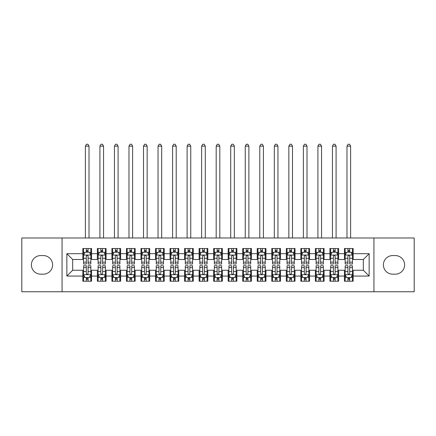 <?xml version="1.0" encoding="UTF-8"?>
<svg xmlns="http://www.w3.org/2000/svg" width="436" height="436" viewBox="0 0 436 436"><rect width="100%" height="100%" fill="white"/><g stroke="black" fill="none" stroke-linecap="round" stroke-linejoin="round"><path stroke-width="0.65" d="M373.941 291.755L414.2 291.755L414.2 237.985L373.941 237.985L373.941 291.755L62.059 291.755L62.059 237.985L21.8 237.985L21.8 291.755L62.059 291.755M373.941 237.985L62.059 237.985M66.855 276.059L66.855 253.681L82.84 253.681L82.84 259.491L72.665 259.491L72.665 270.249L66.855 276.059L82.84 276.059L82.84 281.22L91.56 281.22L91.56 276.059L97.375 276.059L97.375 281.22L106.095 281.22L106.095 276.059L111.905 276.059L111.905 281.22L120.625 281.22L120.625 276.059L126.44 276.059L126.44 281.22L135.16 281.22L135.16 276.059L140.975 276.059L140.975 281.22L149.695 281.22L149.695 276.059L155.505 276.059L155.505 281.22L164.225 281.22L164.225 276.059L170.04 276.059L170.04 281.22L178.76 281.22L178.76 276.059L184.575 276.059L184.575 281.22L193.295 281.22L193.295 276.059L199.105 276.059L199.105 281.22L207.825 281.22L207.825 276.059L213.64 276.059L213.64 281.22L222.36 281.22L222.36 276.059L228.175 276.059L228.175 281.22L236.895 281.22L236.895 276.059L242.705 276.059L242.705 281.22L251.425 281.22L251.425 276.059L257.24 276.059L257.24 281.22L265.96 281.22L265.96 276.059L271.775 276.059L271.775 281.22L280.495 281.22L280.495 276.059L286.305 276.059L286.305 281.22L295.025 281.22L295.025 276.059L300.84 276.059L300.84 281.22L309.56 281.22L309.56 276.059L315.375 276.059L315.375 281.22L324.095 281.22L324.095 276.059L329.905 276.059L329.905 281.22L338.625 281.22L338.625 276.059L344.44 276.059L344.44 281.22L353.16 281.22L353.16 270.249L363.335 270.249L363.335 259.491L353.16 259.491L353.16 253.681L369.145 253.681L369.145 276.059L353.16 276.059M353.16 253.681L353.16 248.52L344.44 248.52L344.44 253.681L338.625 253.681L338.625 248.52L329.905 248.52L329.905 253.681L324.095 253.681L324.095 248.52L315.375 248.52L315.375 253.681L309.56 253.681L309.56 248.52L300.84 248.52L300.84 253.681L295.025 253.681L295.025 248.52L286.305 248.52L286.305 253.681L280.495 253.681L280.495 248.52L271.775 248.52L271.775 253.681L265.96 253.681L265.96 248.52L257.24 248.52L257.24 253.681L251.425 253.681L251.425 248.52L242.705 248.52L242.705 253.681L236.895 253.681L236.895 248.52L228.175 248.52L228.175 253.681L222.36 253.681L222.36 248.52L213.64 248.52L213.64 253.681L207.825 253.681L207.825 248.52L199.105 248.52L199.105 253.681L193.295 253.681L193.295 248.52L184.575 248.52L184.575 253.681L178.76 253.681L178.76 248.52L170.04 248.52L170.04 253.681L164.225 253.681L164.225 248.52L155.505 248.52L155.505 253.681L149.695 253.681L149.695 248.52L140.975 248.52L140.975 253.681L135.16 253.681L135.16 248.52L126.44 248.52L126.44 253.681L120.625 253.681L120.625 248.52L111.905 248.52L111.905 253.681L106.095 253.681L106.095 248.52L97.375 248.52L97.375 253.681L91.56 253.681L91.56 248.52L82.84 248.52L82.84 253.681M338.625 276.059L338.625 270.249L344.44 270.249L344.44 276.059M369.145 253.681L363.335 259.491M324.095 276.059L324.095 270.249L329.905 270.249L329.905 276.059M344.44 253.681L344.44 259.491L338.625 259.491L338.625 253.681M309.56 276.059L309.56 270.249L315.375 270.249L315.375 276.059M329.905 253.681L329.905 259.491L324.095 259.491L324.095 253.681M295.025 276.059L295.025 270.249L300.84 270.249L300.84 276.059M315.375 253.681L315.375 259.491L309.56 259.491L309.56 253.681M280.495 276.059L280.495 270.249L286.305 270.249L286.305 276.059M300.84 253.681L300.84 259.491L295.025 259.491L295.025 253.681M265.96 276.059L265.96 270.249L271.775 270.249L271.775 276.059M286.305 253.681L286.305 259.491L280.495 259.491L280.495 253.681M251.425 276.059L251.425 270.249L257.24 270.249L257.24 276.059M271.775 253.681L271.775 259.491L265.96 259.491L265.96 253.681M236.895 276.059L236.895 270.249L242.705 270.249L242.705 276.059M257.24 253.681L257.24 259.491L251.425 259.491L251.425 253.681M222.36 276.059L222.36 270.249L228.175 270.249L228.175 276.059M242.705 253.681L242.705 259.491L236.895 259.491L236.895 253.681M207.825 276.059L207.825 270.249L213.64 270.249L213.64 276.059M228.175 253.681L228.175 259.491L222.36 259.491L222.36 253.681M193.295 276.059L193.295 270.249L199.105 270.249L199.105 276.059M213.64 253.681L213.64 259.491L207.825 259.491L207.825 253.681M178.76 276.059L178.76 270.249L184.575 270.249L184.575 276.059M199.105 253.681L199.105 259.491L193.295 259.491L193.295 253.681M164.225 276.059L164.225 270.249L170.04 270.249L170.04 276.059M184.575 253.681L184.575 259.491L178.76 259.491L178.76 253.681M149.695 276.059L149.695 270.249L155.505 270.249L155.505 276.059M170.04 253.681L170.04 259.491L164.225 259.491L164.225 253.681M135.16 276.059L135.16 270.249L140.975 270.249L140.975 276.059M155.505 253.681L155.505 259.491L149.695 259.491L149.695 253.681M120.625 276.059L120.625 270.249L126.44 270.249L126.44 276.059M140.975 253.681L140.975 259.491L135.16 259.491L135.16 253.681M106.095 276.059L106.095 270.249L111.905 270.249L111.905 276.059M126.44 253.681L126.44 259.491L120.625 259.491L120.625 253.681M91.56 276.059L91.56 270.249L97.375 270.249L97.375 276.059M111.905 253.681L111.905 259.491L106.095 259.491L106.095 253.681M72.665 270.249L82.84 270.249L82.84 276.059M97.375 253.681L97.375 259.491L91.56 259.491L91.56 253.681M344.44 252.155L345.165 252.155M352.435 252.155L353.16 252.155M329.905 252.155L330.635 252.155M337.9 252.155L338.625 252.155M315.375 252.155L316.1 252.155M323.365 252.155L324.095 252.155M300.84 252.155L301.565 252.155M308.835 252.155L309.56 252.155M286.305 252.155L287.035 252.155M294.3 252.155L295.025 252.155M271.775 252.155L272.5 252.155M279.765 252.155L280.495 252.155M257.24 252.155L257.965 252.155M265.235 252.155L265.96 252.155M242.705 252.155L243.435 252.155M250.7 252.155L251.425 252.155M228.175 252.155L228.9 252.155M236.165 252.155L236.895 252.155M213.64 252.155L214.365 252.155M221.635 252.155L222.36 252.155M199.105 252.155L199.835 252.155M207.1 252.155L207.825 252.155M184.575 252.155L185.3 252.155M192.565 252.155L193.295 252.155M170.04 252.155L170.765 252.155M178.035 252.155L178.76 252.155M155.505 252.155L156.235 252.155M163.5 252.155L164.225 252.155M140.975 252.155L141.7 252.155M148.965 252.155L149.695 252.155M126.44 252.155L127.165 252.155M134.435 252.155L135.16 252.155M111.905 252.155L112.635 252.155M119.9 252.155L120.625 252.155M97.375 252.155L98.1 252.155M105.365 252.155L106.095 252.155M82.84 252.155L83.565 252.155M90.835 252.155L91.56 252.155M82.84 277.585L83.565 277.585M90.835 277.585L91.56 277.585M97.375 277.585L98.1 277.585M105.365 277.585L106.095 277.585M111.905 277.585L112.635 277.585M119.9 277.585L120.625 277.585M126.44 277.585L127.165 277.585M134.435 277.585L135.16 277.585M140.975 277.585L141.7 277.585M148.965 277.585L149.695 277.585M155.505 277.585L156.235 277.585M163.5 277.585L164.225 277.585M170.04 277.585L170.765 277.585M178.035 277.585L178.76 277.585M184.575 277.585L185.3 277.585M192.565 277.585L193.295 277.585M199.105 277.585L199.835 277.585M207.1 277.585L207.825 277.585M213.64 277.585L214.365 277.585M221.635 277.585L222.36 277.585M228.175 277.585L228.9 277.585M236.165 277.585L236.895 277.585M242.705 277.585L243.435 277.585M250.7 277.585L251.425 277.585M257.24 277.585L257.965 277.585M265.235 277.585L265.96 277.585M271.775 277.585L272.5 277.585M279.765 277.585L280.495 277.585M286.305 277.585L287.035 277.585M294.3 277.585L295.025 277.585M300.84 277.585L301.565 277.585M308.835 277.585L309.56 277.585M315.375 277.585L316.1 277.585M323.365 277.585L324.095 277.585M329.905 277.585L330.635 277.585M337.9 277.585L338.625 277.585M344.44 277.585L345.165 277.585M352.435 277.585L353.16 277.585M66.855 253.681L72.665 259.491M363.335 270.249L369.145 276.059M40.695 255.567A9.303 9.303 0 0 0 31.392 264.87A9.303 9.303 0 0 0 40.695 274.173L43.311 274.173A9.303 9.303 0 0 0 52.609 264.87A9.303 9.303 0 0 0 43.311 255.567L40.695 255.567M395.305 274.173A9.303 9.303 0 0 0 404.608 264.87A9.303 9.303 0 0 0 395.305 255.567L392.689 255.567A9.303 9.303 0 0 0 383.391 264.87A9.303 9.303 0 0 0 392.689 274.173L395.305 274.173M88.072 250.411L86.328 250.411M90.835 262.178L88.072 262.178L88.072 263.998L90.835 263.998L90.835 255.131L89.38 252.226L85.02 252.226L83.565 255.131L83.565 263.998L86.328 263.998L86.328 262.178L83.565 262.178M83.565 255.131L83.565 248.52M90.835 255.131L90.835 248.52M86.328 252.226L86.328 248.52M88.072 248.52L88.072 252.226M88.072 262.178L88.072 256.221C87.489 255.104 86.911 255.104 86.328 256.221L86.328 262.178M88.072 252.155L86.328 252.155M89.015 237.985L89.015 146.131L85.385 146.131L85.385 237.985M85.385 146.131L86.475 144.245L87.925 144.245L89.015 146.131M86.328 279.329L88.072 279.329M83.565 267.562L86.328 267.562L86.328 265.742L83.565 265.742L83.565 274.609L85.02 277.514L89.38 277.514L90.835 274.609L90.835 265.742L88.072 265.742L88.072 267.562L90.835 267.562M90.835 274.609L90.835 281.22M83.565 274.609L83.565 281.22M88.072 277.514L88.072 281.22M86.328 281.22L86.328 277.514M86.328 267.562L86.328 273.519C86.911 274.636 87.489 274.636 88.072 273.519L88.072 267.562M86.328 277.585L88.072 277.585M102.607 250.411L100.863 250.411M105.365 262.178L102.607 262.178L102.607 263.998L105.365 263.998L105.365 255.131L103.915 252.226L99.555 252.226L98.1 255.131L98.1 263.998L100.863 263.998L100.863 262.178L98.1 262.178M98.1 255.131L98.1 248.52M105.365 255.131L105.365 248.52M100.863 252.226L100.863 248.52M102.607 248.52L102.607 252.226M102.607 262.178L102.607 256.221C102.024 255.104 101.441 255.104 100.863 256.221L100.863 262.178M102.607 252.155L100.863 252.155M103.55 237.985L103.55 146.131L99.915 146.131L99.915 237.985M99.915 146.131L101.005 144.245L102.46 144.245L103.55 146.131M117.137 250.411L115.393 250.411M119.9 262.178L117.137 262.178L117.137 263.998L119.9 263.998L119.9 255.131L118.445 252.226L114.085 252.226L112.635 255.131L112.635 263.998L115.393 263.998L115.393 262.178L112.635 262.178M112.635 255.131L112.635 248.52M119.9 255.131L119.9 248.52M115.393 252.226L115.393 248.52M117.137 248.52L117.137 252.226M117.137 262.178L117.137 256.221C116.559 255.104 115.976 255.104 115.393 256.221L115.393 262.178M117.137 252.155L115.393 252.155M118.085 237.985L118.085 146.131L114.45 146.131L114.45 237.985M114.45 146.131L115.54 144.245L116.995 144.245L118.085 146.131M100.863 279.329L102.607 279.329M98.1 267.562L100.863 267.562L100.863 265.742L98.1 265.742L98.1 274.609L99.555 277.514L103.915 277.514L105.365 274.609L105.365 265.742L102.607 265.742L102.607 267.562L105.365 267.562M105.365 274.609L105.365 281.22M98.1 274.609L98.1 281.22M102.607 277.514L102.607 281.22M100.863 281.22L100.863 277.514M100.863 267.562L100.863 273.519C101.441 274.636 102.024 274.636 102.607 273.519L102.607 267.562M100.863 277.585L102.607 277.585M115.393 279.329L117.137 279.329M112.635 267.562L115.393 267.562L115.393 265.742L112.635 265.742L112.635 274.609L114.085 277.514L118.445 277.514L119.9 274.609L119.9 265.742L117.137 265.742L117.137 267.562L119.9 267.562M119.9 274.609L119.9 281.22M112.635 274.609L112.635 281.22M117.137 277.514L117.137 281.22M115.393 281.22L115.393 277.514M115.393 267.562L115.393 273.519C115.976 274.636 116.559 274.636 117.137 273.519L117.137 267.562M115.393 277.585L117.137 277.585M131.672 250.411L129.928 250.411M134.435 262.178L131.672 262.178L131.672 263.998L134.435 263.998L134.435 255.131L132.98 252.226L128.62 252.226L127.165 255.131L127.165 263.998L129.928 263.998L129.928 262.178L127.165 262.178M127.165 255.131L127.165 248.52M134.435 255.131L134.435 248.52M129.928 252.226L129.928 248.52M131.672 248.52L131.672 252.226M131.672 262.178L131.672 256.221C131.089 255.104 130.511 255.104 129.928 256.221L129.928 262.178M131.672 252.155L129.928 252.155M132.615 237.985L132.615 146.131L128.985 146.131L128.985 237.985M128.985 146.131L130.075 144.245L131.525 144.245L132.615 146.131M146.207 250.411L144.463 250.411M148.965 262.178L146.207 262.178L146.207 263.998L148.965 263.998L148.965 255.131L147.515 252.226L143.155 252.226L141.7 255.131L141.7 263.998L144.463 263.998L144.463 262.178L141.7 262.178M141.7 255.131L141.7 248.52M148.965 255.131L148.965 248.52M144.463 252.226L144.463 248.52M146.207 248.52L146.207 252.226M146.207 262.178L146.207 256.221C145.624 255.104 145.041 255.104 144.463 256.221L144.463 262.178M146.207 252.155L144.463 252.155M147.15 237.985L147.15 146.131L143.515 146.131L143.515 237.985M143.515 146.131L144.605 144.245L146.06 144.245L147.15 146.131M129.928 279.329L131.672 279.329M127.165 267.562L129.928 267.562L129.928 265.742L127.165 265.742L127.165 274.609L128.62 277.514L132.98 277.514L134.435 274.609L134.435 265.742L131.672 265.742L131.672 267.562L134.435 267.562M134.435 274.609L134.435 281.22M127.165 274.609L127.165 281.22M131.672 277.514L131.672 281.22M129.928 281.22L129.928 277.514M129.928 267.562L129.928 273.519C130.511 274.636 131.089 274.636 131.672 273.519L131.672 267.562M129.928 277.585L131.672 277.585M144.463 279.329L146.207 279.329M141.7 267.562L144.463 267.562L144.463 265.742L141.7 265.742L141.7 274.609L143.155 277.514L147.515 277.514L148.965 274.609L148.965 265.742L146.207 265.742L146.207 267.562L148.965 267.562M148.965 274.609L148.965 281.22M141.7 274.609L141.7 281.22M146.207 277.514L146.207 281.22M144.463 281.22L144.463 277.514M144.463 267.562L144.463 273.519C145.041 274.636 145.624 274.636 146.207 273.519L146.207 267.562M144.463 277.585L146.207 277.585M160.737 250.411L158.993 250.411M163.5 262.178L160.737 262.178L160.737 263.998L163.5 263.998L163.5 255.131L162.045 252.226L157.685 252.226L156.235 255.131L156.235 263.998L158.993 263.998L158.993 262.178L156.235 262.178M156.235 255.131L156.235 248.52M163.5 255.131L163.5 248.52M158.993 252.226L158.993 248.52M160.737 248.52L160.737 252.226M160.737 262.178L160.737 256.221C160.159 255.104 159.576 255.104 158.993 256.221L158.993 262.178M160.737 252.155L158.993 252.155M161.685 237.985L161.685 146.131L158.05 146.131L158.05 237.985M158.05 146.131L159.14 144.245L160.595 144.245L161.685 146.131M158.993 279.329L160.737 279.329M156.235 267.562L158.993 267.562L158.993 265.742L156.235 265.742L156.235 274.609L157.685 277.514L162.045 277.514L163.5 274.609L163.5 265.742L160.737 265.742L160.737 267.562L163.5 267.562M163.5 274.609L163.5 281.22M156.235 274.609L156.235 281.22M160.737 277.514L160.737 281.22M158.993 281.22L158.993 277.514M158.993 267.562L158.993 273.519C159.576 274.636 160.159 274.636 160.737 273.519L160.737 267.562M158.993 277.585L160.737 277.585M175.272 250.411L173.528 250.411M178.035 262.178L175.272 262.178L175.272 263.998L178.035 263.998L178.035 255.131L176.58 252.226L172.22 252.226L170.765 255.131L170.765 263.998L173.528 263.998L173.528 262.178L170.765 262.178M170.765 255.131L170.765 248.52M178.035 255.131L178.035 248.52M173.528 252.226L173.528 248.52M175.272 248.52L175.272 252.226M175.272 262.178L175.272 256.221C174.689 255.104 174.111 255.104 173.528 256.221L173.528 262.178M175.272 252.155L173.528 252.155M176.215 237.985L176.215 146.131L172.585 146.131L172.585 237.985M172.585 146.131L173.675 144.245L175.125 144.245L176.215 146.131M173.528 279.329L175.272 279.329M170.765 267.562L173.528 267.562L173.528 265.742L170.765 265.742L170.765 274.609L172.22 277.514L176.58 277.514L178.035 274.609L178.035 265.742L175.272 265.742L175.272 267.562L178.035 267.562M178.035 274.609L178.035 281.22M170.765 274.609L170.765 281.22M175.272 277.514L175.272 281.22M173.528 281.22L173.528 277.514M173.528 267.562L173.528 273.519C174.111 274.636 174.689 274.636 175.272 273.519L175.272 267.562M173.528 277.585L175.272 277.585M189.807 250.411L188.063 250.411M192.565 262.178L189.807 262.178L189.807 263.998L192.565 263.998L192.565 255.131L191.115 252.226L186.755 252.226L185.3 255.131L185.3 263.998L188.063 263.998L188.063 262.178L185.3 262.178M185.3 255.131L185.3 248.52M192.565 255.131L192.565 248.52M188.063 252.226L188.063 248.52M189.807 248.52L189.807 252.226M189.807 262.178L189.807 256.221C189.224 255.104 188.641 255.104 188.063 256.221L188.063 262.178M189.807 252.155L188.063 252.155M190.75 237.985L190.75 146.131L187.115 146.131L187.115 237.985M187.115 146.131L188.205 144.245L189.66 144.245L190.75 146.131M188.063 279.329L189.807 279.329M185.3 267.562L188.063 267.562L188.063 265.742L185.3 265.742L185.3 274.609L186.755 277.514L191.115 277.514L192.565 274.609L192.565 265.742L189.807 265.742L189.807 267.562L192.565 267.562M192.565 274.609L192.565 281.22M185.3 274.609L185.3 281.22M189.807 277.514L189.807 281.22M188.063 281.22L188.063 277.514M188.063 267.562L188.063 273.519C188.641 274.636 189.224 274.636 189.807 273.519L189.807 267.562M188.063 277.585L189.807 277.585M204.337 250.411L202.593 250.411M207.1 262.178L204.337 262.178L204.337 263.998L207.1 263.998L207.1 255.131L205.645 252.226L201.285 252.226L199.835 255.131L199.835 263.998L202.593 263.998L202.593 262.178L199.835 262.178M199.835 255.131L199.835 248.52M207.1 255.131L207.1 248.52M202.593 252.226L202.593 248.52M204.337 248.52L204.337 252.226M204.337 262.178L204.337 256.221C203.759 255.104 203.176 255.104 202.593 256.221L202.593 262.178M204.337 252.155L202.593 252.155M205.285 237.985L205.285 146.131L201.65 146.131L201.65 237.985M201.65 146.131L202.74 144.245L204.195 144.245L205.285 146.131M202.593 279.329L204.337 279.329M199.835 267.562L202.593 267.562L202.593 265.742L199.835 265.742L199.835 274.609L201.285 277.514L205.645 277.514L207.1 274.609L207.1 265.742L204.337 265.742L204.337 267.562L207.1 267.562M207.1 274.609L207.1 281.22M199.835 274.609L199.835 281.22M204.337 277.514L204.337 281.22M202.593 281.22L202.593 277.514M202.593 267.562L202.593 273.519C203.176 274.636 203.759 274.636 204.337 273.519L204.337 267.562M202.593 277.585L204.337 277.585M218.872 250.411L217.128 250.411M221.635 262.178L218.872 262.178L218.872 263.998L221.635 263.998L221.635 255.131L220.18 252.226L215.82 252.226L214.365 255.131L214.365 263.998L217.128 263.998L217.128 262.178L214.365 262.178M214.365 255.131L214.365 248.52M221.635 255.131L221.635 248.52M217.128 252.226L217.128 248.52M218.872 248.52L218.872 252.226M218.872 262.178L218.872 256.221C218.289 255.104 217.711 255.104 217.128 256.221L217.128 262.178M218.872 252.155L217.128 252.155M219.815 237.985L219.815 146.131L216.185 146.131L216.185 237.985M216.185 146.131L217.275 144.245L218.725 144.245L219.815 146.131M217.128 279.329L218.872 279.329M214.365 267.562L217.128 267.562L217.128 265.742L214.365 265.742L214.365 274.609L215.82 277.514L220.18 277.514L221.635 274.609L221.635 265.742L218.872 265.742L218.872 267.562L221.635 267.562M221.635 274.609L221.635 281.22M214.365 274.609L214.365 281.22M218.872 277.514L218.872 281.22M217.128 281.22L217.128 277.514M217.128 267.562L217.128 273.519C217.711 274.636 218.289 274.636 218.872 273.519L218.872 267.562M217.128 277.585L218.872 277.585M233.407 250.411L231.663 250.411M236.165 262.178L233.407 262.178L233.407 263.998L236.165 263.998L236.165 255.131L234.715 252.226L230.355 252.226L228.9 255.131L228.9 263.998L231.663 263.998L231.663 262.178L228.9 262.178M228.9 255.131L228.9 248.52M236.165 255.131L236.165 248.52M231.663 252.226L231.663 248.52M233.407 248.52L233.407 252.226M233.407 262.178L233.407 256.221C232.824 255.104 232.241 255.104 231.663 256.221L231.663 262.178M233.407 252.155L231.663 252.155M234.35 237.985L234.35 146.131L230.715 146.131L230.715 237.985M230.715 146.131L231.805 144.245L233.26 144.245L234.35 146.131M231.663 279.329L233.407 279.329M228.9 267.562L231.663 267.562L231.663 265.742L228.9 265.742L228.9 274.609L230.355 277.514L234.715 277.514L236.165 274.609L236.165 265.742L233.407 265.742L233.407 267.562L236.165 267.562M236.165 274.609L236.165 281.22M228.9 274.609L228.9 281.22M233.407 277.514L233.407 281.22M231.663 281.22L231.663 277.514M231.663 267.562L231.663 273.519C232.241 274.636 232.824 274.636 233.407 273.519L233.407 267.562M231.663 277.585L233.407 277.585M247.937 250.411L246.193 250.411M250.7 262.178L247.937 262.178L247.937 263.998L250.7 263.998L250.7 255.131L249.245 252.226L244.885 252.226L243.435 255.131L243.435 263.998L246.193 263.998L246.193 262.178L243.435 262.178M243.435 255.131L243.435 248.52M250.7 255.131L250.7 248.52M246.193 252.226L246.193 248.52M247.937 248.52L247.937 252.226M247.937 262.178L247.937 256.221C247.359 255.104 246.776 255.104 246.193 256.221L246.193 262.178M247.937 252.155L246.193 252.155M248.885 237.985L248.885 146.131L245.25 146.131L245.25 237.985M245.25 146.131L246.34 144.245L247.795 144.245L248.885 146.131M246.193 279.329L247.937 279.329M243.435 267.562L246.193 267.562L246.193 265.742L243.435 265.742L243.435 274.609L244.885 277.514L249.245 277.514L250.7 274.609L250.7 265.742L247.937 265.742L247.937 267.562L250.7 267.562M250.7 274.609L250.7 281.22M243.435 274.609L243.435 281.22M247.937 277.514L247.937 281.22M246.193 281.22L246.193 277.514M246.193 267.562L246.193 273.519C246.776 274.636 247.359 274.636 247.937 273.519L247.937 267.562M246.193 277.585L247.937 277.585M262.472 250.411L260.728 250.411M265.235 262.178L262.472 262.178L262.472 263.998L265.235 263.998L265.235 255.131L263.78 252.226L259.42 252.226L257.965 255.131L257.965 263.998L260.728 263.998L260.728 262.178L257.965 262.178M257.965 255.131L257.965 248.52M265.235 255.131L265.235 248.52M260.728 252.226L260.728 248.52M262.472 248.52L262.472 252.226M262.472 262.178L262.472 256.221C261.889 255.104 261.311 255.104 260.728 256.221L260.728 262.178M262.472 252.155L260.728 252.155M263.415 237.985L263.415 146.131L259.785 146.131L259.785 237.985M259.785 146.131L260.875 144.245L262.325 144.245L263.415 146.131M260.728 279.329L262.472 279.329M257.965 267.562L260.728 267.562L260.728 265.742L257.965 265.742L257.965 274.609L259.42 277.514L263.78 277.514L265.235 274.609L265.235 265.742L262.472 265.742L262.472 267.562L265.235 267.562M265.235 274.609L265.235 281.22M257.965 274.609L257.965 281.22M262.472 277.514L262.472 281.22M260.728 281.22L260.728 277.514M260.728 267.562L260.728 273.519C261.311 274.636 261.889 274.636 262.472 273.519L262.472 267.562M260.728 277.585L262.472 277.585M277.007 250.411L275.263 250.411M279.765 262.178L277.007 262.178L277.007 263.998L279.765 263.998L279.765 255.131L278.315 252.226L273.955 252.226L272.5 255.131L272.5 263.998L275.263 263.998L275.263 262.178L272.5 262.178M272.5 255.131L272.5 248.52M279.765 255.131L279.765 248.52M275.263 252.226L275.263 248.52M277.007 248.52L277.007 252.226M277.007 262.178L277.007 256.221C276.424 255.104 275.841 255.104 275.263 256.221L275.263 262.178M277.007 252.155L275.263 252.155M277.95 237.985L277.95 146.131L274.315 146.131L274.315 237.985M274.315 146.131L275.405 144.245L276.86 144.245L277.95 146.131M275.263 279.329L277.007 279.329M272.5 267.562L275.263 267.562L275.263 265.742L272.5 265.742L272.5 274.609L273.955 277.514L278.315 277.514L279.765 274.609L279.765 265.742L277.007 265.742L277.007 267.562L279.765 267.562M279.765 274.609L279.765 281.22M272.5 274.609L272.5 281.22M277.007 277.514L277.007 281.22M275.263 281.22L275.263 277.514M275.263 267.562L275.263 273.519C275.841 274.636 276.424 274.636 277.007 273.519L277.007 267.562M275.263 277.585L277.007 277.585M291.537 250.411L289.793 250.411M294.3 262.178L291.537 262.178L291.537 263.998L294.3 263.998L294.3 255.131L292.845 252.226L288.485 252.226L287.035 255.131L287.035 263.998L289.793 263.998L289.793 262.178L287.035 262.178M287.035 255.131L287.035 248.52M294.3 255.131L294.3 248.52M289.793 252.226L289.793 248.52M291.537 248.52L291.537 252.226M291.537 262.178L291.537 256.221C290.959 255.104 290.376 255.104 289.793 256.221L289.793 262.178M291.537 252.155L289.793 252.155M292.485 237.985L292.485 146.131L288.85 146.131L288.85 237.985M288.85 146.131L289.94 144.245L291.395 144.245L292.485 146.131M289.793 279.329L291.537 279.329M287.035 267.562L289.793 267.562L289.793 265.742L287.035 265.742L287.035 274.609L288.485 277.514L292.845 277.514L294.3 274.609L294.3 265.742L291.537 265.742L291.537 267.562L294.3 267.562M294.3 274.609L294.3 281.22M287.035 274.609L287.035 281.22M291.537 277.514L291.537 281.22M289.793 281.22L289.793 277.514M289.793 267.562L289.793 273.519C290.376 274.636 290.959 274.636 291.537 273.519L291.537 267.562M289.793 277.585L291.537 277.585M306.072 250.411L304.328 250.411M308.835 262.178L306.072 262.178L306.072 263.998L308.835 263.998L308.835 255.131L307.38 252.226L303.02 252.226L301.565 255.131L301.565 263.998L304.328 263.998L304.328 262.178L301.565 262.178M301.565 255.131L301.565 248.52M308.835 255.131L308.835 248.52M304.328 252.226L304.328 248.52M306.072 248.52L306.072 252.226M306.072 262.178L306.072 256.221C305.489 255.104 304.911 255.104 304.328 256.221L304.328 262.178M306.072 252.155L304.328 252.155M307.015 237.985L307.015 146.131L303.385 146.131L303.385 237.985M303.385 146.131L304.475 144.245L305.925 144.245L307.015 146.131M304.328 279.329L306.072 279.329M301.565 267.562L304.328 267.562L304.328 265.742L301.565 265.742L301.565 274.609L303.02 277.514L307.38 277.514L308.835 274.609L308.835 265.742L306.072 265.742L306.072 267.562L308.835 267.562M308.835 274.609L308.835 281.22M301.565 274.609L301.565 281.22M306.072 277.514L306.072 281.22M304.328 281.22L304.328 277.514M304.328 267.562L304.328 273.519C304.911 274.636 305.489 274.636 306.072 273.519L306.072 267.562M304.328 277.585L306.072 277.585M320.607 250.411L318.863 250.411M323.365 262.178L320.607 262.178L320.607 263.998L323.365 263.998L323.365 255.131L321.915 252.226L317.555 252.226L316.1 255.131L316.1 263.998L318.863 263.998L318.863 262.178L316.1 262.178M316.1 255.131L316.1 248.52M323.365 255.131L323.365 248.52M318.863 252.226L318.863 248.52M320.607 248.52L320.607 252.226M320.607 262.178L320.607 256.221C320.024 255.104 319.441 255.104 318.863 256.221L318.863 262.178M320.607 252.155L318.863 252.155M321.55 237.985L321.55 146.131L317.915 146.131L317.915 237.985M317.915 146.131L319.005 144.245L320.46 144.245L321.55 146.131M318.863 279.329L320.607 279.329M316.1 267.562L318.863 267.562L318.863 265.742L316.1 265.742L316.1 274.609L317.555 277.514L321.915 277.514L323.365 274.609L323.365 265.742L320.607 265.742L320.607 267.562L323.365 267.562M323.365 274.609L323.365 281.22M316.1 274.609L316.1 281.22M320.607 277.514L320.607 281.22M318.863 281.22L318.863 277.514M318.863 267.562L318.863 273.519C319.441 274.636 320.024 274.636 320.607 273.519L320.607 267.562M318.863 277.585L320.607 277.585M335.137 250.411L333.393 250.411M337.9 262.178L335.137 262.178L335.137 263.998L337.9 263.998L337.9 255.131L336.445 252.226L332.085 252.226L330.635 255.131L330.635 263.998L333.393 263.998L333.393 262.178L330.635 262.178M330.635 255.131L330.635 248.52M337.9 255.131L337.9 248.52M333.393 252.226L333.393 248.52M335.137 248.52L335.137 252.226M335.137 262.178L335.137 256.221C334.559 255.104 333.976 255.104 333.393 256.221L333.393 262.178M335.137 252.155L333.393 252.155M336.085 237.985L336.085 146.131L332.45 146.131L332.45 237.985M332.45 146.131L333.54 144.245L334.995 144.245L336.085 146.131M333.393 279.329L335.137 279.329M330.635 267.562L333.393 267.562L333.393 265.742L330.635 265.742L330.635 274.609L332.085 277.514L336.445 277.514L337.9 274.609L337.9 265.742L335.137 265.742L335.137 267.562L337.9 267.562M337.9 274.609L337.9 281.22M330.635 274.609L330.635 281.22M335.137 277.514L335.137 281.22M333.393 281.22L333.393 277.514M333.393 267.562L333.393 273.519C333.976 274.636 334.559 274.636 335.137 273.519L335.137 267.562M333.393 277.585L335.137 277.585M349.672 250.411L347.928 250.411M352.435 262.178L349.672 262.178L349.672 263.998L352.435 263.998L352.435 255.131L350.98 252.226L346.62 252.226L345.165 255.131L345.165 263.998L347.928 263.998L347.928 262.178L345.165 262.178M345.165 255.131L345.165 248.52M352.435 255.131L352.435 248.52M347.928 252.226L347.928 248.52M349.672 248.52L349.672 252.226M349.672 262.178L349.672 256.221C349.089 255.104 348.511 255.104 347.928 256.221L347.928 262.178M349.672 252.155L347.928 252.155M350.615 237.985L350.615 146.131L346.985 146.131L346.985 237.985M346.985 146.131L348.075 144.245L349.525 144.245L350.615 146.131M347.928 279.329L349.672 279.329M345.165 267.562L347.928 267.562L347.928 265.742L345.165 265.742L345.165 274.609L346.62 277.514L350.98 277.514L352.435 274.609L352.435 265.742L349.672 265.742L349.672 267.562L352.435 267.562M352.435 274.609L352.435 281.22M345.165 274.609L345.165 281.22M349.672 277.514L349.672 281.22M347.928 281.22L347.928 277.514M347.928 267.562L347.928 273.519C348.511 274.636 349.089 274.636 349.672 273.519L349.672 267.562M347.928 277.585L349.672 277.585M90.797 255.06L83.603 255.06M83.565 252.4L84.933 252.4M89.467 252.4L90.835 252.4M86.328 258.281L83.565 258.281M90.835 258.281L88.072 258.281M88.072 251.332L86.328 251.332M83.603 274.68L90.797 274.68M90.835 277.34L89.467 277.34M84.933 277.34L83.565 277.34M88.072 271.459L90.835 271.459M83.565 271.459L86.328 271.459M86.328 278.408L88.072 278.408M105.332 255.06L98.138 255.06M98.1 252.4L99.468 252.4M104.002 252.4L105.365 252.4M100.863 258.281L98.1 258.281M105.365 258.281L102.607 258.281M102.607 251.332L100.863 251.332M119.862 255.06L112.668 255.06M112.635 252.4L113.998 252.4M118.532 252.4L119.9 252.4M115.393 258.281L112.635 258.281M119.9 258.281L117.137 258.281M117.137 251.332L115.393 251.332M98.138 274.68L105.332 274.68M105.365 277.34L104.002 277.34M99.468 277.34L98.1 277.34M102.607 271.459L105.365 271.459M98.1 271.459L100.863 271.459M100.863 278.408L102.607 278.408M112.668 274.68L119.862 274.68M119.9 277.34L118.532 277.34M113.998 277.34L112.635 277.34M117.137 271.459L119.9 271.459M112.635 271.459L115.393 271.459M115.393 278.408L117.137 278.408M134.397 255.06L127.203 255.06M127.165 252.4L128.533 252.4M133.067 252.4L134.435 252.4M129.928 258.281L127.165 258.281M134.435 258.281L131.672 258.281M131.672 251.332L129.928 251.332M148.932 255.06L141.738 255.06M141.7 252.4L143.068 252.4M147.602 252.4L148.965 252.4M144.463 258.281L141.7 258.281M148.965 258.281L146.207 258.281M146.207 251.332L144.463 251.332M127.203 274.68L134.397 274.68M134.435 277.34L133.067 277.34M128.533 277.34L127.165 277.34M131.672 271.459L134.435 271.459M127.165 271.459L129.928 271.459M129.928 278.408L131.672 278.408M141.738 274.68L148.932 274.68M148.965 277.34L147.602 277.34M143.068 277.34L141.7 277.34M146.207 271.459L148.965 271.459M141.7 271.459L144.463 271.459M144.463 278.408L146.207 278.408M163.462 255.06L156.268 255.06M156.235 252.4L157.598 252.4M162.132 252.4L163.5 252.4M158.993 258.281L156.235 258.281M163.5 258.281L160.737 258.281M160.737 251.332L158.993 251.332M156.268 274.68L163.462 274.68M163.5 277.34L162.132 277.34M157.598 277.34L156.235 277.34M160.737 271.459L163.5 271.459M156.235 271.459L158.993 271.459M158.993 278.408L160.737 278.408M177.997 255.06L170.803 255.06M170.765 252.4L172.133 252.4M176.667 252.4L178.035 252.4M173.528 258.281L170.765 258.281M178.035 258.281L175.272 258.281M175.272 251.332L173.528 251.332M170.803 274.68L177.997 274.68M178.035 277.34L176.667 277.34M172.133 277.34L170.765 277.34M175.272 271.459L178.035 271.459M170.765 271.459L173.528 271.459M173.528 278.408L175.272 278.408M192.532 255.06L185.338 255.06M185.3 252.4L186.668 252.4M191.202 252.4L192.565 252.4M188.063 258.281L185.3 258.281M192.565 258.281L189.807 258.281M189.807 251.332L188.063 251.332M185.338 274.68L192.532 274.68M192.565 277.34L191.202 277.34M186.668 277.34L185.3 277.34M189.807 271.459L192.565 271.459M185.3 271.459L188.063 271.459M188.063 278.408L189.807 278.408M207.062 255.06L199.868 255.06M199.835 252.4L201.198 252.4M205.732 252.4L207.1 252.4M202.593 258.281L199.835 258.281M207.1 258.281L204.337 258.281M204.337 251.332L202.593 251.332M199.868 274.68L207.062 274.68M207.1 277.34L205.732 277.34M201.198 277.34L199.835 277.34M204.337 271.459L207.1 271.459M199.835 271.459L202.593 271.459M202.593 278.408L204.337 278.408M221.597 255.06L214.403 255.06M214.365 252.4L215.733 252.4M220.267 252.4L221.635 252.4M217.128 258.281L214.365 258.281M221.635 258.281L218.872 258.281M218.872 251.332L217.128 251.332M214.403 274.68L221.597 274.68M221.635 277.34L220.267 277.34M215.733 277.34L214.365 277.34M218.872 271.459L221.635 271.459M214.365 271.459L217.128 271.459M217.128 278.408L218.872 278.408M236.132 255.06L228.938 255.06M228.9 252.4L230.268 252.4M234.802 252.4L236.165 252.4M231.663 258.281L228.9 258.281M236.165 258.281L233.407 258.281M233.407 251.332L231.663 251.332M228.938 274.68L236.132 274.68M236.165 277.34L234.802 277.34M230.268 277.34L228.9 277.34M233.407 271.459L236.165 271.459M228.9 271.459L231.663 271.459M231.663 278.408L233.407 278.408M250.662 255.06L243.468 255.06M243.435 252.4L244.798 252.4M249.332 252.4L250.7 252.4M246.193 258.281L243.435 258.281M250.7 258.281L247.937 258.281M247.937 251.332L246.193 251.332M243.468 274.68L250.662 274.68M250.7 277.34L249.332 277.34M244.798 277.34L243.435 277.34M247.937 271.459L250.7 271.459M243.435 271.459L246.193 271.459M246.193 278.408L247.937 278.408M265.197 255.06L258.003 255.06M257.965 252.4L259.333 252.4M263.867 252.4L265.235 252.4M260.728 258.281L257.965 258.281M265.235 258.281L262.472 258.281M262.472 251.332L260.728 251.332M258.003 274.68L265.197 274.68M265.235 277.34L263.867 277.34M259.333 277.34L257.965 277.34M262.472 271.459L265.235 271.459M257.965 271.459L260.728 271.459M260.728 278.408L262.472 278.408M279.732 255.06L272.538 255.06M272.5 252.4L273.868 252.4M278.402 252.4L279.765 252.4M275.263 258.281L272.5 258.281M279.765 258.281L277.007 258.281M277.007 251.332L275.263 251.332M272.538 274.68L279.732 274.68M279.765 277.34L278.402 277.34M273.868 277.34L272.5 277.34M277.007 271.459L279.765 271.459M272.5 271.459L275.263 271.459M275.263 278.408L277.007 278.408M294.262 255.06L287.068 255.06M287.035 252.4L288.398 252.4M292.932 252.4L294.3 252.4M289.793 258.281L287.035 258.281M294.3 258.281L291.537 258.281M291.537 251.332L289.793 251.332M287.068 274.68L294.262 274.68M294.3 277.34L292.932 277.34M288.398 277.34L287.035 277.34M291.537 271.459L294.3 271.459M287.035 271.459L289.793 271.459M289.793 278.408L291.537 278.408M308.797 255.06L301.603 255.06M301.565 252.4L302.933 252.4M307.467 252.4L308.835 252.4M304.328 258.281L301.565 258.281M308.835 258.281L306.072 258.281M306.072 251.332L304.328 251.332M301.603 274.68L308.797 274.68M308.835 277.34L307.467 277.34M302.933 277.34L301.565 277.34M306.072 271.459L308.835 271.459M301.565 271.459L304.328 271.459M304.328 278.408L306.072 278.408M323.332 255.06L316.138 255.06M316.1 252.4L317.468 252.4M322.002 252.4L323.365 252.4M318.863 258.281L316.1 258.281M323.365 258.281L320.607 258.281M320.607 251.332L318.863 251.332M316.138 274.68L323.332 274.68M323.365 277.34L322.002 277.34M317.468 277.34L316.1 277.34M320.607 271.459L323.365 271.459M316.1 271.459L318.863 271.459M318.863 278.408L320.607 278.408M337.862 255.06L330.668 255.06M330.635 252.4L331.998 252.4M336.532 252.4L337.9 252.4M333.393 258.281L330.635 258.281M337.9 258.281L335.137 258.281M335.137 251.332L333.393 251.332M330.668 274.68L337.862 274.68M337.9 277.34L336.532 277.34M331.998 277.34L330.635 277.34M335.137 271.459L337.9 271.459M330.635 271.459L333.393 271.459M333.393 278.408L335.137 278.408M352.397 255.06L345.203 255.06M345.165 252.4L346.533 252.4M351.067 252.4L352.435 252.4M347.928 258.281L345.165 258.281M352.435 258.281L349.672 258.281M349.672 251.332L347.928 251.332M345.203 274.68L352.397 274.68M352.435 277.34L351.067 277.34M346.533 277.34L345.165 277.34M349.672 271.459L352.435 271.459M345.165 271.459L347.928 271.459M347.928 278.408L349.672 278.408"/></g></svg>
